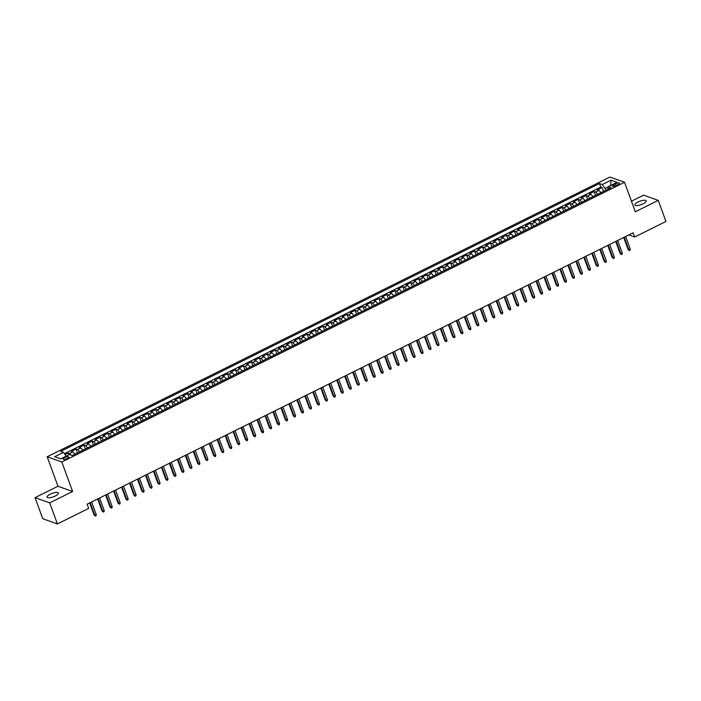 <?xml version="1.0" encoding="UTF-8"?>
<svg xmlns="http://www.w3.org/2000/svg" width="701" height="701" viewBox="0 0 701 701"><rect width="100%" height="100%" fill="white"/><g stroke="black" fill="none" stroke-linecap="round" stroke-linejoin="round"><path stroke-width="1.05" d="M55.265 496.019A6.029 1.831 -20.1 0 0 58.393 493.04A6.029 1.831 -20.1 0 0 50.2 494.205A6.029 1.831 -20.1 0 0 47.072 497.184A6.029 1.831 -20.1 0 0 55.265 496.019M643.089 203.833A6.029 1.831 -20.1 0 0 646.217 200.854A6.029 1.831 -20.1 0 0 638.024 202.019A6.029 1.831 -20.1 0 0 634.896 204.999A6.029 1.831 -20.1 0 0 643.089 203.833M67.2 458.472A3.014 0.911 -20.1 0 0 68.768 456.982A3.014 0.911 -20.1 0 0 64.667 457.56A3.014 0.911 -20.1 0 0 63.108 459.05A3.014 0.911 -20.1 0 0 67.2 458.472M35.05 497.649L49.692 502.871L72.606 491.489L57.964 486.257L35.05 497.649L42.761 518.714L57.403 523.945L88.685 508.391L87.143 504.177L633.126 232.793L634.668 237.008L665.95 221.455L658.239 200.39L643.597 195.158L631.452 201.196M57.964 486.257L47.169 456.763L609.888 177.055L624.53 182.286L61.819 461.994L47.169 456.763M600.818 192.757A3.768 1.236 -116.4 0 0 598.759 190.462L597.313 189.945L602.098 187.561L603.508 191.417M597.629 194.343A3.768 1.236 -116.4 0 0 595.57 192.039L594.124 191.531L595.535 195.377M594.124 191.531L589.348 193.905L590.785 194.422A3.768 1.236 -116.4 0 1 592.844 196.718M584.879 200.679A3.768 1.236 -116.4 0 0 582.82 198.383L581.374 197.866L586.159 195.491L587.569 199.338M576.905 204.639A3.768 1.236 -116.4 0 0 574.846 202.344L573.4 201.827L578.185 199.452L579.596 203.308M568.94 208.6A3.768 1.236 -116.4 0 0 566.881 206.304L565.435 205.787L570.22 203.413L571.63 207.268M560.966 212.561A3.768 1.236 -116.4 0 0 558.907 210.265L557.461 209.748L562.246 207.373L563.657 211.229M552.993 216.53A3.768 1.236 -116.4 0 0 550.933 214.226L549.496 213.709L554.272 211.334L555.683 215.189M545.028 220.491A3.768 1.236 -116.4 0 0 542.968 218.186L541.523 217.678L546.307 215.295L547.718 219.15M537.054 224.451A3.768 1.236 -116.4 0 0 534.994 222.156L533.549 221.639L538.333 219.255L539.744 223.111M529.08 228.412A3.768 1.236 -116.4 0 0 527.029 226.116L525.584 225.599L530.359 223.225L531.77 227.071M521.115 232.373A3.768 1.236 -116.4 0 0 519.055 230.077L517.61 229.56L522.394 227.185L523.805 231.041M513.141 236.333A3.768 1.236 -116.4 0 0 511.082 234.038L509.636 233.521L514.42 231.146L515.831 235.001M505.176 240.294A3.768 1.236 -116.4 0 0 503.116 237.998L501.671 237.481L506.455 235.107L507.866 238.962M497.202 244.263A3.768 1.236 -116.4 0 0 495.143 241.959L493.697 241.442L498.481 239.067L499.892 242.923M489.228 248.224A3.768 1.236 -116.4 0 0 487.177 245.92L485.732 245.411L490.507 243.028L491.918 246.883M481.263 252.185A3.768 1.236 -116.4 0 0 479.204 249.889L477.758 249.372L482.542 246.989L483.953 250.844M473.289 256.145A3.768 1.236 -116.4 0 0 471.23 253.85L469.784 253.333L474.568 250.958L475.979 254.805M465.324 260.106A3.768 1.236 -116.4 0 0 463.265 257.81L461.819 257.293L466.603 254.919L468.014 258.765M457.35 264.067A3.768 1.236 -116.4 0 0 455.291 261.771L453.845 261.254L458.629 258.879L460.04 262.735M449.376 268.027A3.768 1.236 -116.4 0 0 447.317 265.732L445.88 265.215L450.655 262.84L452.066 266.695M441.411 271.988A3.768 1.236 -116.4 0 0 439.352 269.692L437.906 269.175L442.69 266.801L444.101 270.656M433.437 275.957A3.768 1.236 -116.4 0 0 431.378 273.653L429.932 273.136L434.716 270.761L436.127 274.617M425.463 279.918A3.768 1.236 -116.4 0 0 423.413 277.614L421.967 277.105L426.751 274.722L428.153 278.577M417.498 283.879A3.768 1.236 -116.4 0 0 415.439 281.583L413.993 281.066L418.777 278.683L420.188 282.538M409.524 287.839A3.768 1.236 -116.4 0 0 407.465 285.544L406.028 285.027L410.804 282.652L412.214 286.499M401.559 291.8A3.768 1.236 -116.4 0 0 399.5 289.504L398.054 288.987L402.838 286.613L404.249 290.468M393.585 295.761A3.768 1.236 -116.4 0 0 391.526 293.465L390.08 292.948L394.865 290.573L396.275 294.429M385.611 299.721A3.768 1.236 -116.4 0 0 383.561 297.426L382.115 296.909L386.891 294.534L388.301 298.389M377.646 303.691A3.768 1.236 -116.4 0 0 375.587 301.386L374.141 300.869L378.926 298.495L380.336 302.35M369.672 307.651A3.768 1.236 -116.4 0 0 367.613 305.347L366.167 304.839L370.952 302.455L372.362 306.311M361.707 311.612A3.768 1.236 -116.4 0 0 359.648 309.316L358.202 308.799L362.987 306.416L364.397 310.271M353.733 315.573A3.768 1.236 -116.4 0 0 351.674 313.277L350.228 312.76L355.013 310.385L356.423 314.232M345.759 319.533A3.768 1.236 -116.4 0 0 343.7 317.238L342.263 316.721L347.039 314.346L348.45 318.193M337.794 323.494A3.768 1.236 -116.4 0 0 335.735 321.198L334.289 320.681L339.074 318.307L340.484 322.162M329.82 327.455A3.768 1.236 -116.4 0 0 327.761 325.159L326.315 324.642L331.1 322.267L332.511 326.123M321.847 331.415A3.768 1.236 -116.4 0 0 319.796 329.12L318.35 328.603L323.135 326.228L324.537 330.083M313.882 335.385A3.768 1.236 -116.4 0 0 311.822 333.08L310.377 332.572L315.161 330.189L316.572 334.044M305.908 339.345A3.768 1.236 -116.4 0 0 303.848 337.041L302.411 336.533L307.187 334.149L308.598 338.005M297.943 343.306A3.768 1.236 -116.4 0 0 295.883 341.01L294.438 340.493L299.222 338.11L300.633 341.965M289.969 347.267A3.768 1.236 -116.4 0 0 287.909 344.971L286.464 344.454L291.248 342.079L292.659 345.926M281.995 351.227A3.768 1.236 -116.4 0 0 279.944 348.932L278.499 348.415L283.274 346.04L284.685 349.895M274.03 355.188A3.768 1.236 -116.4 0 0 271.97 352.892L270.525 352.375L275.309 350.001L276.72 353.856M266.056 359.149A3.768 1.236 -116.4 0 0 263.997 356.853L262.551 356.336L267.335 353.961L268.746 357.817M258.091 363.118A3.768 1.236 -116.4 0 0 256.031 360.813L254.586 360.296L259.37 357.922L260.781 361.777M250.117 367.079A3.768 1.236 -116.4 0 0 248.058 364.774L246.612 364.266L251.396 361.882L252.807 365.738M242.143 371.039A3.768 1.236 -116.4 0 0 240.084 368.744L238.647 368.227L243.422 365.843L244.833 369.699M234.178 375A3.768 1.236 -116.4 0 0 232.119 372.704L230.673 372.187L235.457 369.813L236.868 373.659M226.204 378.961A3.768 1.236 -116.4 0 0 224.145 376.665L222.699 376.148L227.483 373.773L228.894 377.629M218.239 382.921A3.768 1.236 -116.4 0 0 216.18 380.625L214.734 380.108L219.518 377.734L220.92 381.589M210.265 386.882A3.768 1.236 -116.4 0 0 208.206 384.586L206.76 384.069L211.544 381.695L212.955 385.55M202.291 390.843A3.768 1.236 -116.4 0 0 200.232 388.547L198.795 388.03L203.57 385.655L204.981 389.511M194.326 394.812A3.768 1.236 -116.4 0 0 192.267 392.507L190.821 391.999L195.605 389.616L197.016 393.471M186.352 398.773A3.768 1.236 -116.4 0 0 184.293 396.477L182.847 395.96L187.631 393.576L189.042 397.432M178.378 402.733A3.768 1.236 -116.4 0 0 176.328 400.437L174.882 399.92L179.658 397.537L181.068 401.393M170.413 406.694A3.768 1.236 -116.4 0 0 168.354 404.398L166.908 403.881L171.692 401.507L173.103 405.353M162.439 410.655A3.768 1.236 -116.4 0 0 160.38 408.359L158.934 407.842L163.719 405.467L165.129 409.323M154.474 414.615A3.768 1.236 -116.4 0 0 152.415 412.319L150.969 411.802L155.753 409.428L157.164 413.283M146.5 418.576A3.768 1.236 -116.4 0 0 144.441 416.28L142.995 415.763L147.78 413.388L149.19 417.244M138.526 422.545A3.768 1.236 -116.4 0 0 136.467 420.241L135.03 419.724L139.806 417.349L141.216 421.205M130.561 426.506A3.768 1.236 -116.4 0 0 128.502 424.201L127.056 423.693L131.841 421.31L133.251 425.165M122.587 430.467A3.768 1.236 -116.4 0 0 120.528 428.171L119.082 427.654L123.867 425.27L125.277 429.126M114.622 434.427A3.768 1.236 -116.4 0 0 112.563 432.131L111.117 431.614L115.902 429.24L117.304 433.087M106.648 438.388A3.768 1.236 -116.4 0 0 104.589 436.092L103.143 435.575L107.928 433.2L109.338 437.056M98.675 442.349A3.768 1.236 -116.4 0 0 96.615 440.053L95.178 439.536L99.954 437.161L101.365 441.017M90.709 446.309A3.768 1.236 -116.4 0 0 88.65 444.013L87.204 443.496L91.989 441.122L93.399 444.977M82.736 450.27A3.768 1.236 -116.4 0 0 80.676 447.974L79.231 447.457L84.015 445.082L85.426 448.938M74.762 454.239A3.768 1.236 -116.4 0 0 72.711 451.935L71.265 451.426L76.041 449.043L77.452 452.899M615.548 183.776L613.796 184.652A2.918 0.885 -20.1 0 0 612.28 186.089A2.918 0.885 -20.1 0 0 616.249 185.528L618.002 184.652A2.918 0.885 -20.1 0 0 619.518 183.215A2.918 0.885 -20.1 0 0 615.548 183.776L616.197 185.546M608.24 186.904L605.059 188.481L602.247 184.538L599.478 183.548L60.672 451.374L63.441 452.364L54.678 456.719L60.689 458.866L69.46 454.511L72.229 455.501L611.035 187.675L608.266 186.685L607.951 189.209M602.247 184.538L611.018 180.183L617.029 182.33L608.266 186.685M602.098 187.561L600.775 187.088L64.404 453.705M71.134 455.107A3.768 1.236 63.6 0 0 69.522 453.521L68.076 453.004L65 454.537M76.041 449.043L77.487 449.56A3.768 1.236 63.6 0 1 79.546 451.856M84.015 445.082L85.461 445.599A3.768 1.236 63.6 0 1 87.52 447.895M91.989 441.122L93.435 441.639A3.768 1.236 63.6 0 1 95.485 443.935M99.954 437.161L101.4 437.678A3.768 1.236 63.6 0 1 103.459 439.974M107.928 433.2L109.374 433.717A3.768 1.236 63.6 0 1 111.433 436.013M115.902 429.24L117.339 429.748A3.768 1.236 63.6 0 1 119.398 432.053M123.867 425.27L125.313 425.787A3.768 1.236 63.6 0 1 127.372 428.092M131.841 421.31L133.286 421.827A3.768 1.236 63.6 0 1 135.346 424.123M139.806 417.349L141.251 417.866A3.768 1.236 63.6 0 1 143.311 420.162M147.78 413.388L149.225 413.905A3.768 1.236 63.6 0 1 151.285 416.201M155.753 409.428L157.19 409.945A3.768 1.236 63.6 0 1 159.25 412.241M163.719 405.467L165.164 405.984A3.768 1.236 63.6 0 1 167.224 408.28M171.692 401.507L173.138 402.015A3.768 1.236 63.6 0 1 175.197 404.319M179.658 397.537L181.103 398.054A3.768 1.236 63.6 0 1 183.163 400.359M187.631 393.576L189.077 394.093A3.768 1.236 63.6 0 1 191.136 396.389M195.605 389.616L197.051 390.133A3.768 1.236 63.6 0 1 199.102 392.429M203.57 385.655L205.016 386.172A3.768 1.236 63.6 0 1 207.075 388.468M211.544 381.695L212.99 382.211A3.768 1.236 63.6 0 1 215.049 384.507M219.518 377.734L220.955 378.251A3.768 1.236 63.6 0 1 223.014 380.547M227.483 373.773L228.929 374.29A3.768 1.236 63.6 0 1 230.988 376.586M235.457 369.813L236.903 370.321A3.768 1.236 63.6 0 1 238.962 372.625M243.422 365.843L244.868 366.36A3.768 1.236 63.6 0 1 246.927 368.665M251.396 361.882L252.842 362.399A3.768 1.236 63.6 0 1 254.901 364.695M259.37 357.922L260.807 358.439A3.768 1.236 63.6 0 1 262.866 360.735M267.335 353.961L268.781 354.478A3.768 1.236 63.6 0 1 270.84 356.774M275.309 350.001L276.755 350.518A3.768 1.236 63.6 0 1 278.814 352.813M283.274 346.04L284.72 346.557A3.768 1.236 63.6 0 1 286.779 348.853M291.248 342.079L292.694 342.587A3.768 1.236 63.6 0 1 294.753 344.892M299.222 338.11L300.668 338.627A3.768 1.236 63.6 0 1 302.718 340.931M307.187 334.149L308.633 334.666A3.768 1.236 63.6 0 1 310.692 336.962M315.161 330.189L316.607 330.706A3.768 1.236 63.6 0 1 318.666 333.001M323.135 326.228L324.572 326.745A3.768 1.236 63.6 0 1 326.631 329.041M331.1 322.267L332.546 322.784A3.768 1.236 63.6 0 1 334.605 325.08M339.074 318.307L340.52 318.824A3.768 1.236 63.6 0 1 342.57 321.119M347.039 314.346L348.485 314.863A3.768 1.236 63.6 0 1 350.544 317.159M355.013 310.385L356.459 310.894A3.768 1.236 63.6 0 1 358.518 313.198M362.987 306.416L364.424 306.933A3.768 1.236 63.6 0 1 366.483 309.237M370.952 302.455L372.397 302.972A3.768 1.236 63.6 0 1 374.457 305.268M378.926 298.495L380.371 299.012A3.768 1.236 63.6 0 1 382.431 301.307M386.891 294.534L388.336 295.051A3.768 1.236 63.6 0 1 390.396 297.347M394.865 290.573L396.31 291.09A3.768 1.236 63.6 0 1 398.37 293.386M402.838 286.613L404.284 287.13A3.768 1.236 63.6 0 1 406.335 289.425M410.804 282.652L412.249 283.16A3.768 1.236 63.6 0 1 414.309 285.465M418.777 278.683L420.223 279.2A3.768 1.236 63.6 0 1 422.282 281.504M426.751 274.722L428.188 275.239A3.768 1.236 63.6 0 1 430.248 277.535M434.716 270.761L436.162 271.278A3.768 1.236 63.6 0 1 438.221 273.574M442.69 266.801L444.136 267.318A3.768 1.236 63.6 0 1 446.186 269.613M450.655 262.84L452.101 263.357A3.768 1.236 63.6 0 1 454.16 265.653M458.629 258.879L460.075 259.396A3.768 1.236 63.6 0 1 462.134 261.692M466.603 254.919L468.04 255.436A3.768 1.236 63.6 0 1 470.099 257.731M474.568 250.958L476.014 251.466A3.768 1.236 63.6 0 1 478.073 253.771M482.542 246.989L483.988 247.506A3.768 1.236 63.6 0 1 486.047 249.81M490.507 243.028L491.953 243.545A3.768 1.236 63.6 0 1 494.012 245.841M498.481 239.067L499.927 239.584A3.768 1.236 63.6 0 1 501.986 241.88M506.455 235.107L507.901 235.624A3.768 1.236 63.6 0 1 509.951 237.919M514.42 231.146L515.866 231.663A3.768 1.236 63.6 0 1 517.925 233.959M522.394 227.185L523.84 227.702A3.768 1.236 63.6 0 1 525.899 229.998M530.359 223.225L531.805 223.733A3.768 1.236 63.6 0 1 533.864 226.037M538.333 219.255L539.779 219.772A3.768 1.236 63.6 0 1 541.838 222.077M546.307 215.295L547.753 215.812A3.768 1.236 63.6 0 1 549.803 218.107M554.272 211.334L555.718 211.851A3.768 1.236 63.6 0 1 557.777 214.147M562.246 207.373L563.692 207.89A3.768 1.236 63.6 0 1 565.751 210.186M570.22 203.413L571.657 203.93A3.768 1.236 63.6 0 1 573.716 206.225M578.185 199.452L579.631 199.969A3.768 1.236 63.6 0 1 581.69 202.265M586.159 195.491L587.604 196.008A3.768 1.236 63.6 0 1 589.664 198.304M605.734 190.313L605.059 188.481M49.692 502.871L57.403 523.945M72.606 491.489L61.819 461.994M624.53 182.286L635.325 211.781L658.239 200.39M628.832 234.923L634.668 237.008M600.775 187.088L599.478 183.548M68.076 453.004L68.751 454.861M63.441 452.364L66.157 456.149M610.659 185.502L611.018 180.183M623.688 237.481L628.078 249.46L628.788 249.714L624.214 237.218M630.225 248.995L630.146 250.196L629.349 250.59L628.788 249.714L630.225 248.995L625.651 236.509M629.349 250.59L628.078 249.46M615.723 241.442L620.105 253.42L620.814 253.674L616.249 241.179M622.251 252.956L622.173 254.156L621.375 254.551L620.814 253.674L622.251 252.956L617.677 240.469M621.375 254.551L620.105 253.42M607.749 245.403L612.131 257.381L612.849 257.635L608.275 245.148M614.278 256.916L614.207 258.117L613.41 258.511L612.849 257.635L614.278 256.916L609.712 244.43M613.41 258.511L612.131 257.381M599.784 249.363L604.166 261.342L604.875 261.596L600.301 249.109M606.312 260.886L606.234 262.078L605.436 262.472L604.875 261.596L606.312 260.886L601.738 248.391M605.436 262.472L604.166 261.342M591.81 253.333L596.192 265.302L596.902 265.556L592.336 253.07M598.339 264.847L598.26 266.038L597.462 266.441L596.902 265.556L598.339 264.847L593.773 252.351M597.462 266.441L596.192 265.302M583.837 257.293L588.218 269.263L588.936 269.517L584.362 257.03M590.365 268.807L590.295 269.999L589.497 270.402L588.936 269.517L590.365 268.807L585.799 256.321M589.497 270.402L588.218 269.263M575.871 261.254L580.253 273.224L580.963 273.478L576.397 260.991M582.4 272.768L582.321 273.968L581.523 274.363L580.963 273.478L582.4 272.768L577.826 260.281M581.523 274.363L580.253 273.224M567.898 265.215L572.279 277.184L572.997 277.438L568.423 264.952M574.426 276.729L574.356 277.929L573.558 278.323L572.997 277.438L574.426 276.729L569.86 264.242M573.558 278.323L572.279 277.184M559.933 269.175L564.314 281.154L565.024 281.408L560.45 268.912M566.461 280.689L566.382 281.89L565.584 282.284L565.024 281.408L566.461 280.689L561.887 268.203M565.584 282.284L564.314 281.154M551.959 273.136L556.34 285.114L557.05 285.368L552.484 272.873M558.487 284.65L558.408 285.85L557.61 286.245L557.05 285.368L558.487 284.65L553.913 272.163M557.61 286.245L556.34 285.114M543.985 277.097L548.366 289.075L549.085 289.329L544.511 276.842M550.513 288.61L550.443 289.811L549.645 290.205L549.085 289.329L550.513 288.61L545.948 276.124M549.645 290.205L548.366 289.075M536.02 281.057L540.401 293.036L541.111 293.29L536.537 280.803M542.548 292.58L542.469 293.772L541.671 294.166L541.111 293.29L542.548 292.58L537.974 280.085M541.671 294.166L540.401 293.036M528.046 285.027L532.427 296.996L533.137 297.25L528.572 284.764M534.574 296.541L534.495 297.732L533.706 298.135L533.137 297.25L534.574 296.541L530.009 284.045M533.706 298.135L532.427 296.996M520.072 288.987L524.462 300.957L525.172 301.211L520.598 288.724M526.609 300.501L526.53 301.702L525.732 302.096L525.172 301.211L526.609 300.501L522.035 288.015M525.732 302.096L524.462 300.957M512.107 292.948L516.488 304.917L517.198 305.172L512.633 292.685M518.635 304.462L518.556 305.662L517.759 306.057L517.198 305.172L518.635 304.462L514.061 291.975M517.759 306.057L516.488 304.917M504.133 296.909L508.514 308.887L509.233 309.141L504.659 296.646M510.661 308.422L510.591 309.623L509.793 310.017L509.233 309.141L510.661 308.422L506.096 295.936M509.793 310.017L508.514 308.887M496.168 300.869L500.549 312.848L501.259 313.102L496.685 300.606M502.696 312.383L502.617 313.584L501.82 313.978L501.259 313.102L502.696 312.383L498.122 299.897M501.82 313.978L500.549 312.848M488.194 304.83L492.575 316.808L493.285 317.062L488.72 304.576M494.722 316.344L494.643 317.544L493.846 317.939L493.285 317.062L494.722 316.344L490.157 303.857M493.846 317.939L492.575 316.808M480.22 308.79L484.601 320.769L485.32 321.023L480.746 308.536M486.748 320.313L486.678 321.505L485.881 321.899L485.32 321.023L486.748 320.313L482.183 307.818M485.881 321.899L484.601 320.769M472.255 312.76L476.636 324.729L477.346 324.984L472.781 312.497M478.783 324.274L478.704 325.466L477.907 325.869L477.346 324.984L478.783 324.274L474.209 311.779M477.907 325.869L476.636 324.729M464.281 316.721L468.662 328.69L469.381 328.944L464.807 316.458M470.809 328.234L470.739 329.426L469.942 329.829L469.381 328.944L470.809 328.234L466.244 315.748M469.942 329.829L468.662 328.69M456.316 320.681L460.697 332.651L461.407 332.905L456.833 320.418M462.844 332.195L462.765 333.396L461.968 333.79L461.407 332.905L462.844 332.195L458.27 319.709M461.968 333.79L460.697 332.651M448.342 324.642L452.723 336.611L453.433 336.866L448.868 324.379M454.87 336.156L454.791 337.356L453.994 337.751L453.433 336.866L454.87 336.156L450.296 323.669M453.994 337.751L452.723 336.611M440.368 328.603L444.749 340.581L445.468 340.835L440.894 328.34M446.896 340.116L446.826 341.317L446.029 341.711L445.468 340.835L446.896 340.116L442.331 327.63M446.029 341.711L444.749 340.581M432.403 332.563L436.784 344.541L437.494 344.796L432.92 332.3M438.931 344.077L438.852 345.278L438.055 345.672L437.494 344.796L438.931 344.077L434.357 331.591M438.055 345.672L436.784 344.541M424.429 336.524L428.81 348.502L429.52 348.756L424.955 336.27M430.957 348.038L430.878 349.238L430.09 349.633L429.52 348.756L430.957 348.038L426.392 335.551M430.09 349.633L428.81 348.502M416.455 340.484L420.845 352.463L421.555 352.717L416.981 340.23M422.992 352.007L422.913 353.199L422.116 353.593L421.555 352.717L422.992 352.007L418.418 339.512M422.116 353.593L420.845 352.463M408.49 344.454L412.871 356.423L413.581 356.678L409.016 344.191M415.018 355.968L414.939 357.16L414.142 357.563L413.581 356.678L415.018 355.968L410.444 343.481M414.142 357.563L412.871 356.423M400.516 348.415L404.898 360.384L405.616 360.638L401.042 348.152M407.044 359.928L406.974 361.129L406.177 361.523L405.616 360.638L407.044 359.928L402.479 347.442M406.177 361.523L404.898 360.384M392.551 352.375L396.932 364.345L397.642 364.599L393.068 352.112M399.079 363.889L399 365.09L398.203 365.484L397.642 364.599L399.079 363.889L394.505 351.403M398.203 365.484L396.932 364.345M384.577 356.336L388.959 368.314L389.668 368.568L385.103 356.073M391.105 367.85L391.027 369.05L390.229 369.445L389.668 368.568L391.105 367.85L386.54 355.363M390.229 369.445L388.959 368.314M376.603 360.296L380.985 372.275L381.703 372.529L377.129 360.034M383.132 371.81L383.061 373.011L382.264 373.405L381.703 372.529L383.132 371.81L378.566 359.324M382.264 373.405L380.985 372.275M368.638 364.257L373.02 376.235L373.729 376.49L369.164 364.003M375.166 375.771L375.088 376.972L374.29 377.366L373.729 376.49L375.166 375.771L370.592 363.284M374.29 377.366L373.02 376.235M360.665 368.218L365.046 380.196L365.764 380.45L361.19 367.964M367.193 379.74L367.122 380.932L366.325 381.326L365.764 380.45L367.193 379.74L362.627 367.245M366.325 381.326L365.046 380.196M352.699 372.187L357.081 384.157L357.79 384.411L353.216 371.924M359.227 383.701L359.149 384.893L358.351 385.296L357.79 384.411L359.227 383.701L354.653 371.206M358.351 385.296L357.081 384.157M344.726 376.148L349.107 388.117L349.817 388.372L345.251 375.885M351.254 387.662L351.175 388.853L350.377 389.257L349.817 388.372L351.254 387.662L346.68 375.175M350.377 389.257L349.107 388.117M336.752 380.108L341.133 392.078L341.851 392.332L337.277 379.846M343.28 391.622L343.21 392.823L342.412 393.217L341.851 392.332L343.28 391.622L338.714 379.136M342.412 393.217L341.133 392.078M328.787 384.069L333.168 396.039L333.878 396.293L329.312 383.806M335.315 395.583L335.236 396.784L334.438 397.178L333.878 396.293L335.315 395.583L330.741 383.096M334.438 397.178L333.168 396.039M320.813 388.03L325.194 400.008L325.904 400.262L321.338 387.767M327.341 399.544L327.262 400.744L326.473 401.138L325.904 400.262L327.341 399.544L322.775 387.057M326.473 401.138L325.194 400.008M312.839 391.99L317.229 403.969L317.939 404.223L313.365 391.728M319.376 403.504L319.297 404.705L318.499 405.099L317.939 404.223L319.376 403.504L314.802 391.018M318.499 405.099L317.229 403.969M304.874 395.951L309.255 407.929L309.965 408.184L305.399 395.697M311.402 407.474L311.323 408.665L310.525 409.06L309.965 408.184L311.402 407.474L306.828 394.978M310.525 409.06L309.255 407.929M296.9 399.912L301.281 411.89L302 412.144L297.426 399.658M303.428 411.434L303.358 412.626L302.56 413.029L302 412.144L303.428 411.434L298.863 398.939M302.56 413.029L301.281 411.89M288.935 403.881L293.316 415.851L294.026 416.105L289.452 403.618M295.463 415.395L295.384 416.587L294.586 416.99L294.026 416.105L295.463 415.395L290.889 402.909M294.586 416.99L293.316 415.851M280.961 407.842L285.342 419.811L286.052 420.065L281.487 407.579M287.489 419.356L287.41 420.556L286.613 420.95L286.052 420.065L287.489 419.356L282.924 406.869M286.613 420.95L285.342 419.811M272.987 411.802L277.368 423.772L278.087 424.026L273.513 411.54M279.524 423.316L279.445 424.517L278.647 424.911L278.087 424.026L279.524 423.316L274.95 410.83M278.647 424.911L277.368 423.772M265.022 415.763L269.403 427.741L270.113 427.996L265.548 415.5M271.55 427.277L271.471 428.477L270.674 428.872L270.113 427.996L271.55 427.277L266.976 414.79M270.674 428.872L269.403 427.741M257.048 419.724L261.429 431.702L262.148 431.956L257.574 419.461M263.576 431.238L263.506 432.438L262.709 432.832L262.148 431.956L263.576 431.238L259.011 418.751M262.709 432.832L261.429 431.702M249.083 423.684L253.464 435.663L254.174 435.917L249.6 423.43M255.611 435.198L255.532 436.399L254.735 436.793L254.174 435.917L255.611 435.198L251.037 422.712M254.735 436.793L253.464 435.663M241.109 427.645L245.49 439.623L246.2 439.877L241.635 427.391M247.637 439.168L247.558 440.359L246.761 440.754L246.2 439.877L247.637 439.168L243.063 426.672M246.761 440.754L245.49 439.623M233.135 431.614L237.516 443.584L238.235 443.838L233.661 431.352M239.663 443.128L239.593 444.32L238.796 444.723L238.235 443.838L239.663 443.128L235.098 430.633M238.796 444.723L237.516 443.584M225.17 435.575L229.551 447.545L230.261 447.799L225.696 435.312M231.698 447.089L231.619 448.281L230.822 448.684L230.261 447.799L231.698 447.089L227.124 434.602M230.822 448.684L229.551 447.545M217.196 439.536L221.577 451.505L222.287 451.759L217.722 439.273M223.724 451.05L223.654 452.25L222.857 452.644L222.287 451.759L223.724 451.05L219.159 438.563M222.857 452.644L221.577 451.505M209.231 443.496L213.612 455.466L214.322 455.72L209.748 443.234M215.759 455.01L215.68 456.211L214.883 456.605L214.322 455.72L215.759 455.01L211.185 442.524M214.883 456.605L213.612 455.466M201.257 447.457L205.638 459.435L206.348 459.69L201.783 447.194M207.785 458.971L207.706 460.171L206.909 460.566L206.348 459.69L207.785 458.971L203.211 446.484M206.909 460.566L205.638 459.435M193.283 451.418L197.664 463.396L198.383 463.65L193.809 451.164M199.811 462.932L199.741 464.132L198.944 464.526L198.383 463.65L199.811 462.932L195.246 450.445M198.944 464.526L197.664 463.396M185.318 455.378L189.699 467.357L190.409 467.611L185.835 455.124M191.846 466.901L191.767 468.093L190.97 468.487L190.409 467.611L191.846 466.901L187.272 454.406M190.97 468.487L189.699 467.357M177.344 459.339L181.725 471.317L182.435 471.571L177.87 459.085M183.872 470.862L183.793 472.053L182.996 472.456L182.435 471.571L183.872 470.862L179.307 458.366M182.996 472.456L181.725 471.317M169.37 463.308L173.76 475.278L174.47 475.532L169.896 463.046M175.907 474.822L175.828 476.014L175.031 476.417L174.47 475.532L175.907 474.822L171.333 462.336M175.031 476.417L173.76 475.278M161.405 467.269L165.786 479.239L166.496 479.493L161.931 467.006M167.933 478.783L167.854 479.983L167.057 480.378L166.496 479.493L167.933 478.783L163.359 466.296M167.057 480.378L165.786 479.239M153.431 471.23L157.813 483.199L158.531 483.453L153.957 470.967M159.959 482.744L159.889 483.944L159.092 484.338L158.531 483.453L159.959 482.744L155.394 470.257M159.092 484.338L157.813 483.199M145.466 475.19L149.848 487.169L150.557 487.423L145.983 474.928M151.994 486.704L151.915 487.905L151.118 488.299L150.557 487.423L151.994 486.704L147.42 474.218M151.118 488.299L149.848 487.169M137.492 479.151L141.874 491.129L142.583 491.383L138.018 478.888M144.02 490.665L143.942 491.865L143.144 492.26L142.583 491.383L144.02 490.665L139.455 478.178M143.144 492.26L141.874 491.129M129.519 483.112L133.9 495.09L134.618 495.344L130.044 482.858M136.047 494.626L135.976 495.826L135.179 496.22L134.618 495.344L136.047 494.626L131.481 482.139M135.179 496.22L133.9 495.09M121.553 487.072L125.935 499.051L126.644 499.305L122.079 486.818M128.081 498.595L128.003 499.787L127.205 500.181L126.644 499.305L128.081 498.595L123.507 486.1M127.205 500.181L125.935 499.051M113.58 491.042L117.961 503.011L118.679 503.265L114.105 490.779M120.108 502.556L120.037 503.747L119.24 504.15L118.679 503.265L120.108 502.556L115.542 490.06M119.24 504.15L117.961 503.011M105.614 495.002L109.996 506.972L110.705 507.226L106.131 494.74M112.142 506.516L112.064 507.717L111.266 508.111L110.705 507.226L112.142 506.516L107.568 494.03M111.266 508.111L109.996 506.972M97.641 498.963L102.022 510.933L102.732 511.187L98.166 498.7M104.169 510.477L104.09 511.677L103.292 512.072L102.732 511.187L104.169 510.477L99.595 497.99M103.292 512.072L102.022 510.933M89.667 502.924L94.048 514.893L94.766 515.156L90.192 502.661M96.195 514.438L96.125 515.638L95.327 516.032L94.766 515.156L96.195 514.438L91.629 501.951M95.327 516.032L94.048 514.893M595.57 192.039L598.759 190.462M69.522 453.521L72.711 451.935M77.487 449.56L80.676 447.974M85.461 445.599L88.65 444.013M93.435 441.639L96.615 440.053M101.4 437.678L104.589 436.092M109.374 433.717L112.563 432.131M117.339 429.748L120.528 428.171M125.313 425.787L128.502 424.201M133.286 421.827L136.467 420.241M141.251 417.866L144.441 416.28M149.225 413.905L152.415 412.319M157.19 409.945L160.38 408.359M165.164 405.984L168.354 404.398M173.138 402.015L176.328 400.437M181.103 398.054L184.293 396.477M189.077 394.093L192.267 392.507M197.051 390.133L200.232 388.547M205.016 386.172L208.206 384.586M212.99 382.211L216.18 380.625M220.955 378.251L224.145 376.665M228.929 374.29L232.119 372.704M236.903 370.321L240.084 368.744M244.868 366.36L248.058 364.774M252.842 362.399L256.031 360.813M260.807 358.439L263.997 356.853M268.781 354.478L271.97 352.892M276.755 350.518L279.944 348.932M284.72 346.557L287.909 344.971M292.694 342.587L295.883 341.01M300.668 338.627L303.848 337.041M308.633 334.666L311.822 333.08M316.607 330.706L319.796 329.12M324.572 326.745L327.761 325.159M332.546 322.784L335.735 321.198M340.52 318.824L343.7 317.238M348.485 314.863L351.674 313.277M356.459 310.894L359.648 309.316M364.424 306.933L367.613 305.347M372.397 302.972L375.587 301.386M380.371 299.012L383.561 297.426M388.336 295.051L391.526 293.465M396.31 291.09L399.5 289.504M404.284 287.13L407.465 285.544M412.249 283.16L415.439 281.583M420.223 279.2L423.413 277.614M428.188 275.239L431.378 273.653M436.162 271.278L439.352 269.692M444.136 267.318L447.317 265.732M452.101 263.357L455.291 261.771M460.075 259.396L463.265 257.81M468.04 255.436L471.23 253.85M476.014 251.466L479.204 249.889M483.988 247.506L487.177 245.92M491.953 243.545L495.143 241.959M499.927 239.584L503.116 237.998M507.901 235.624L511.082 234.038M515.866 231.663L519.055 230.077M523.84 227.702L527.029 226.116M531.805 223.733L534.994 222.156M539.779 219.772L542.968 218.186M547.753 215.812L550.933 214.226M555.718 211.851L558.907 210.265M563.692 207.89L566.881 206.304M571.657 203.93L574.846 202.344M579.631 199.969L582.82 198.383M587.604 196.008L590.785 194.422M614.365 186.212L613.796 184.652"/></g></svg>
